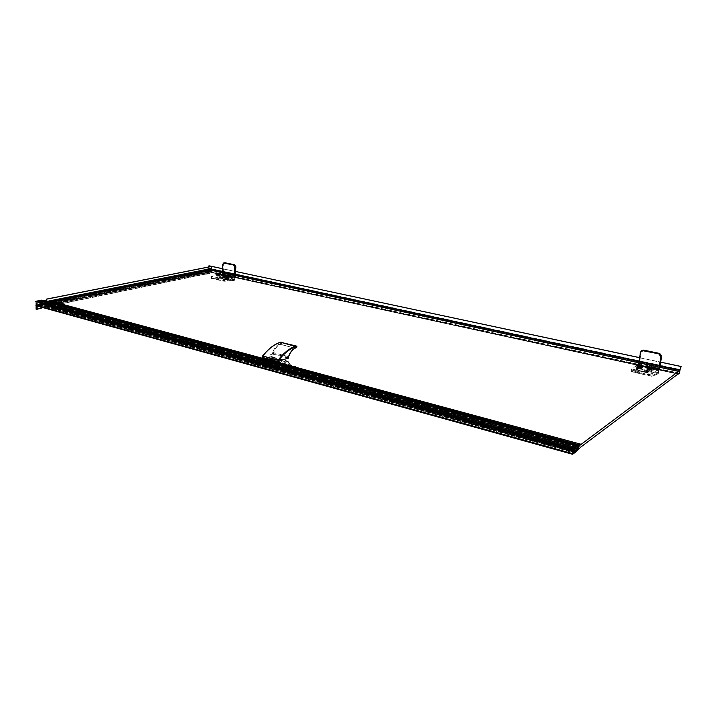 <?xml version="1.0" encoding="UTF-8"?>
<svg xmlns="http://www.w3.org/2000/svg" width="717" height="717" viewBox="0 0 717 717"><rect width="100%" height="100%" fill="white"/><g stroke="black" fill="none" stroke-linecap="round" stroke-linejoin="round"><path stroke-width="0.54" stroke-dasharray="3.58 2.69" d="M51.893 301.391L210.35 269.458L679.447 370.662M49.267 301.938L579.542 445.58L49.267 301.92L51.803 301.409L49.339 301.839L49.312 304.142L49.267 301.92M281.172 358.966L281.817 359.378L279.083 359.665L278.438 359.253L281.172 358.966M271.922 356.492L272.559 356.905L269.198 356.779L271.922 356.492M579.157 448.699L49.356 304.205L579.148 448.618L49.312 304.16L210.314 271.358L210.35 269.458M210.314 271.358L679.16 373.145M278.976 362.246L281.709 361.96L281.055 361.538L278.33 361.825L278.976 362.246M269.726 359.755L272.451 359.468L271.824 359.056L269.099 359.342L269.726 359.755M648.768 370.85L651.825 370.698L650.194 369.864L647.137 370.026L648.768 370.85M638.605 368.619L641.661 368.466L640.066 367.651L637.019 367.812L638.605 368.619M217.287 276.153L220.173 275.964L217.287 276.153M223.256 277.461L226.142 277.273L223.256 277.461M653.035 368.771C653.483 368.296 652.748 367.821 650.848 367.355C647.854 366.871 646.42 367.032 646.546 367.839L648.786 368.762L653.035 368.771L651.87 369.524L647.442 368.888C647.352 368.341 648.329 368.224 650.373 368.556L651.87 369.524L650.346 368.672L647.397 368.825L648.966 369.622L651.896 369.622L648.948 369.622L647.433 368.646L650.373 368.646L652.004 369.47L648.948 369.775L647.379 368.977L650.319 368.825L651.896 369.622L653.348 368.681M642.844 366.539C643.283 366.073 642.575 365.607 640.702 365.15C637.718 364.675 636.284 364.836 636.409 365.634L638.605 366.539L642.844 366.539L641.688 367.301L637.296 366.683C637.216 366.127 638.193 366.02 640.227 366.342L641.688 367.301L640.2 366.468L637.261 366.611L638.793 367.4L641.724 367.4L638.784 367.4L637.305 366.432L640.236 366.432L641.84 367.247L638.775 367.543L637.243 366.763L640.182 366.611L641.724 367.4L643.167 366.45M219.76 275.229L216.731 274.898L219.608 274.71L220.2 275.005L219.76 275.229M225.738 276.538L222.691 276.197L225.577 276.009L226.169 276.305L225.738 276.538M636.839 365.509L631.596 368.959L652.309 373.512L657.265 369.936L636.965 365.509L636.176 370.124L631.202 371.693L631.659 368.986M646.842 372.876L648.93 371.809L658.323 373.405L658.735 372.033C659.138 369.551 658.923 368.852 658.063 369.927L657.453 370.519L647.218 367.749L647.944 368.448L646.842 372.876L636.176 370.124M652.174 373.512L651.771 376.264L656.629 374.641L658.421 373.333L656.575 374.606M651.771 376.264L631.274 371.711M656.647 374.552L658.385 373.387L658.735 372.033L649.387 369.99L648.93 371.809L658.349 373.324L658.591 369.228L657.964 369.838L648.652 367.812L647.944 368.448L657.794 370.286M647.299 372.822L636.203 370.106L631.865 371.63L652.515 376.219L658.43 373.405L648.858 371.773L647.299 372.822M639.089 372.508C640.469 372.992 640.2 373.064 638.291 372.715C636.902 372.24 637.171 372.177 639.089 372.508M648.428 374.955C647.003 374.57 647.263 374.498 649.208 374.749C650.624 375.152 650.364 375.224 648.428 374.955M636.391 369.363L646.591 372.033L648.957 371.021L658.466 372.634L652.658 375.421L632.036 370.85L636.391 369.363M639.25 371.738C637.341 371.406 637.072 371.469 638.462 371.935C640.38 372.284 640.639 372.222 639.25 371.738M648.562 374.166C650.498 374.435 650.749 374.364 649.324 373.969C647.388 373.718 647.137 373.781 648.562 374.166M642.029 350.371L641.115 351.769L638.829 368.574L647.809 370.958L648.5 367.391L649.217 366.925L648.688 366.145L647.845 366.737L648.688 366.306L659.156 368.413L659.192 369.291L648.93 367.059L648.087 367.391L647.845 366.737L646.196 372.132L647.989 370.841M647.809 370.958L646.008 372.248L636.947 369.873L636.911 368.457L636.938 369.784L645.999 372.248L636.965 369.864L638.829 368.574M660.16 365.67L659.47 369.156L649.217 366.925M641.339 368.556L641.509 367.346L641.849 368.448L641.339 368.556M642.477 366.71L642.011 366.79L642.298 367.911L642.773 367.83L642.477 366.71M648.069 370.196L648.428 371.693L649.36 369.309L649.172 367.767L648.069 370.196M648.527 369.13L647.424 371.549L647.236 370.017L648.338 367.588L648.527 369.13M647.075 370.124L647.308 372.051L648.688 369.022L648.446 367.086L647.075 370.124M647.953 368.861L646.573 371.89L646.331 369.963L647.711 366.925L647.953 368.861M647.792 368.968L647.594 367.427L646.492 369.847L646.689 371.388L647.792 368.968M645.21 367.122L644.583 370.931L645.21 367.122M643.032 366.521L638.56 366.566L636.176 365.356C636.651 364.747 638.175 364.666 640.747 365.123L643.14 366.262M646.331 367.48C646.949 366.943 648.473 366.889 650.884 367.328L653.339 368.484M653.241 368.735L648.751 368.789L646.358 367.74M219.662 274.584L211.461 276.305L223.498 278.976L231.752 277.219L219.662 274.584L219.572 278.223L211.425 278.474L211.443 276.314L211.416 278.465L223.552 281.154L231.654 280.885L234.549 280.222L228.929 279.415L229.198 277.99L228.875 279.334L225.721 279.809L225.828 275.902L226.509 276.466L226.464 279.926L228.929 279.415L234.495 280.284L231.645 280.876L234.513 280.284L234.782 279.218C234.907 277.273 234.334 276.645 233.052 277.336L232.111 277.685L231.743 277.192M225.721 279.809L219.572 278.223M225.936 279.935L226.464 279.926M232.111 277.685L225.828 275.902M226.411 279.917L219.626 278.214L212.519 278.555L224.645 281.243L234.584 280.275L228.911 279.397L226.411 279.917M219.026 279.442L217.681 279.433L219.026 279.442M223.65 280.75L224.977 280.759L223.65 280.75M219.689 277.622L225.756 279.28L228.911 278.805L234.549 279.675L224.726 280.634L212.77 278.142L219.689 277.622M219.106 278.832L217.78 278.823L219.106 278.832M223.722 280.141L225.039 280.15L223.722 280.141M224.717 262.78L223.767 264.188L223.516 277.443L228.902 278.931L229.422 275.722L228.302 274.961L227.737 275.436L234.531 276.314L235.015 277.085L227.737 275.436L225.909 278.187L226.106 279.505L228.965 278.832M221.311 277.82L220.567 278.115L225.989 279.603L220.594 278.115L223.516 277.443M228.866 278.931L226.007 279.603L220.567 278.115L220.334 277.004L220.522 278.044L220.37 277.031L222.503 273.491L222.539 271.456L222.503 273.491L234.387 276.063L228.302 274.961M235.651 274.279L235.508 277.04L229.422 275.722M235.508 277.04L235.015 277.085L235.508 277.04M223.964 277.103L223.883 276.153L223.964 277.103M225.514 275.83L225.604 276.78L225.514 275.83M227.02 277.9L228.015 279.209L229.09 277.452L228.382 276.153L227.02 277.9M228.598 277.345L227.235 279.101L226.527 277.793L227.889 276.045L228.598 277.345M226.267 277.846L227.146 279.487L228.848 277.291L227.97 275.66L226.267 277.846M228.418 277.201L226.715 279.388L225.837 277.757L227.54 275.561L228.418 277.201M228.158 277.255L227.459 275.946L226.097 277.703L226.796 279.003L228.158 277.255M225.747 275.74L226.214 275.678C227.217 276.69 227.092 277.712 225.846 278.734L225.55 278.734C224.591 277.873 224.654 276.879 225.747 275.74M220.137 273.76C217.627 273.446 216.256 273.571 216.032 274.145L220.917 274.297L220.137 273.76M221.06 274.261L215.871 274.028C216.498 273.518 217.941 273.428 220.2 273.742L221.069 274.127M226.106 275.059C223.587 274.736 222.216 274.871 222.001 275.445L226.904 275.606L226.106 275.059M221.858 275.265L227.047 275.436M227.047 275.552L221.858 275.391M678.282 373.682L208.548 271.582L678.165 373.745M208.764 271.564L210.305 271.393L210.323 269.359L208.916 269.538M210.323 269.359L679.546 370.564L210.296 269.368M210.637 268.893L210.574 271.77L208.548 271.582M209.956 269.977L208.557 269.673M678.47 371.639L208.539 269.959L678.488 371.63M208.799 269.888L678.623 371.496M210.35 269.431L679.483 370.617M210.251 271.474L678.981 373.279M210.135 268.785L207.383 268.185L208.1 267.091M210.574 271.77L207.321 271.062L207.383 268.185M679.626 373.342L207.321 271.062M210.296 271.824L679.062 373.763M209.023 265.837L207.625 268.122L208.36 268.095C209.319 269.045 209.203 269.986 208.011 270.927M208.513 271.868L677.915 374.086L208.504 271.868M279.289 363.815C280.831 362.838 280.688 362.56 278.859 362.972L280.428 362.363L295.44 366.405C296.157 366.943 295.888 367.597 294.624 368.368L279.289 363.815C273.177 365.84 267.54 365.114 262.377 361.646L278.268 365.966C283.358 369.443 288.924 370.142 294.965 368.063L294.624 368.368C290.77 369.703 287.051 369.882 283.466 368.914L277.793 365.966L262.431 361.78L268.266 364.756C271.922 365.742 275.695 365.589 279.594 364.299C280.903 363.492 281.181 362.847 280.428 362.363L277.103 362.569L273.294 358.536L273.222 357.254L262.422 360.526L262.431 361.78L262.341 360.588M273.222 357.254L287.965 361.189L288.216 363.062C289.614 366.36 291.729 367.749 294.553 367.212L294.131 366.683L294.553 367.212C296.255 366.79 296.39 367.077 294.965 368.063M288.082 361.476L277.837 364.845L262.467 360.669M278.321 364.845L278.268 365.966L277.837 364.845M283.439 368.905C287.087 369.9 290.869 369.721 294.777 368.368C296.175 367.274 296.399 366.62 295.44 366.405L292.007 366.593L288.055 362.497L273.294 358.536L272.424 358.823C273.867 362.103 276.009 363.483 278.859 362.972L279.164 362.641M288.064 362.013L291.998 366.593L277.103 362.569L279.03 362.641M262.422 360.526L262.449 361.986L268.266 364.765L283.466 368.914M279.021 362.641L294.364 366.593M294.131 366.683L279.415 362.56M266.321 351.859C270.847 347.198 275.462 344.097 280.186 342.556L280.257 342.332M288.243 358.025L272.415 354.073L272.684 352.352C274.432 347.996 276.762 345.119 279.675 343.721L280.15 344.214L279.675 343.721C281.414 342.986 281.584 342.592 280.186 342.556M272.415 354.073L262.539 357.308M281.243 342.197C282.059 342.914 281.7 343.577 280.15 344.214L279.935 344.294C277.237 345.764 275.095 348.561 273.527 352.683L288.324 356.582L288.109 357.98M272.442 353.526L273.365 353.535L273.527 352.683L272.684 352.352M296.811 346.67L296.497 347.378M295.422 348.059L294.992 348.157C292.195 349.627 289.973 352.432 288.324 356.582L288.476 356.618M279.944 344.294L294.992 348.157L280.186 344.223M211.703 269.251L208.835 268.714L211.703 269.251L210.072 269.583L46.515 302.547L46.946 301.472L47.447 301.606L45.745 304.062L45.736 305.334L53.569 304.259L51.696 303.766L51.579 301.418M45.485 302.753L42.473 302.018L208.844 268.714L42.455 302.018L45.494 303.04L46.515 302.547L45.494 303.04M210.359 268.992L210.206 271.752L210.072 269.816L211.694 269.493M210.206 271.752L45.736 305.334L45.512 303.999L46.291 302.879L210.072 269.816L210.09 268.75L211.721 268.418L211.712 268.902L46.865 302.054M48.129 301.463L47.008 301.185M211.103 266.563L211.721 268.418M211.712 268.902L211.031 266.554M211.632 268.687L46.963 301.758M51.642 304.178L210.296 271.77M209.651 270.184L52.906 301.866L210.18 270.363L208.405 269.323M51.525 301.418L51.588 304.16M53.47 302.108L210.18 270.363M208.459 269.7L51.642 301.274L208.432 269.7M51.696 303.766L208.414 271.815M53.542 304.259L210.162 272.191L53.56 304.25M210.144 271.904L53.515 303.918M209.615 271.86L52.95 303.847M48.666 301.615L47.492 302.26L577.974 446.306M49.356 304.205L46.363 304.859L47.492 302.26M49.339 301.839L579.605 445.436M579.148 448.681L49.392 304.205M51.803 303.39L580.851 447.032M580.851 447.327L51.875 303.614M578.977 449.29L49.195 304.608M52.18 301.525L53.587 301.902M581.164 444.665L51.767 301.678M41.478 300.208L41.245 300.683L576.701 446.037L41.174 300.593L36.397 301.615L36.531 305.227L572.883 453.511L573.994 452.723L38.207 304.931L41.514 303.865L576.19 450.572L576.513 449.971L576.298 451.343L572.65 454.121M569.226 447.489L573.286 448.51L572.48 453.897M573.304 448.6L36.092 301.633L573.179 448.483M573.286 448.125L576.925 445.418L576.737 446.144M576.701 446.037L573.564 448.358L572.883 453.511L36.531 305.227M573.994 452.723L576.19 450.572M41.801 303.524L576.513 449.971L41.801 303.524L41.747 304.51L36.594 305.827M41.586 303.605L576.378 450.115M41.505 304.214L576.208 450.984M36.558 305.227L38.207 304.931M55.809 309.421L56.284 308.848L55.487 308.059M534.783 441.197L535.249 440.543L533.6 439.494M533.923 441.125L256.103 364.577L256.632 363.931L255.566 362.999M36.477 301.516L573.564 448.358M573.161 448.609L35.94 301.579M576.083 450.787L574.29 452.418L574.658 451.459L38.906 303.811L40.905 303.416L41.254 304.035L576.083 450.787L575.984 450.007L40.905 303.416M575.984 450.007L574.658 451.459M41.254 304.035L38.637 304.779L574.469 452.015M38.861 303.909L574.604 451.163M44.087 300.396L42.688 303.201L37.293 304.286L37.239 302.027L43.235 300.531M577.337 445.14L573.053 448.941L572.722 451.818L576.36 449.102L577.777 444.881L576.334 449.111L572.704 451.827L573.035 448.95L577.194 445.302M576.36 449.102L42.688 303.201M575.446 447.283L39.363 301.203L575.617 447.085L575.401 447.82L577.086 446.709L577.131 445.284M575.617 447.085L577.068 445.266M577.086 446.709L41.909 301.158L577.06 446.655M41.909 301.158L39.363 301.203M39.417 301.597L575.401 447.82M41.703 300.127L41.98 301.212M42.097 300.979L577.212 446.359M42.043 300.719L577.221 446.01M39.596 301.104L41.523 300.208M41.514 300.262L576.988 445.49M41.523 300.584L576.925 445.947M41.29 300.656L576.764 446.099M39.686 300.979L575.697 446.897M577.104 445.311L576.226 451.334L572.596 454.076M573.286 448.51L572.507 453.691M569.271 447.462L568.617 452.535L572.632 453.592M569.907 447.587L569.262 452.66M207.643 271.385L208.306 271.931L208.109 273.598L207.598 273.437L207.643 271.385L36.45 306.159L36.522 308.606L37.069 308.821L37.185 306.84L36.45 306.159M36.038 305.585L40.654 304.913L40.77 307.96L36.137 309.242M208.566 273.625L205.34 274.145L205.367 271.582L208.952 270.748L209.516 271.725L209.005 273.706L208.629 270.712M205.958 274.235L209.409 273.598L209.516 271.698L208.593 270.65M576.818 445.956L573.259 448.734L573.681 449.174L573.152 448.985L572.802 451.719L573.385 451.513L572.677 451.683M534.497 441.269L572.856 451.853L576.907 448.923L577.319 447.847M631.202 371.693L631.596 368.959L631.211 371.693M636.965 365.509L636.293 370.133M646.483 372.706L647.218 367.749M648.285 368.215L648.562 367.857C649.432 366.79 649.665 367.489 649.261 369.954L648.849 371.702L647.397 372.84M657.453 370.519L657.328 369.981M651.896 376.282L652.309 373.512M658.063 369.927L657.319 370.42L657.265 369.936M657.337 369.972L657.346 370.438L647.971 368.386L649.297 367.212L649.261 369.954M658.735 372.033L658.591 369.228L649.297 367.212L648.562 367.857M638.704 368.395L637.646 369.165M641.115 351.769L640.442 352.217M638.22 364.98L636.92 368.43L639.143 361.144L638.784 363.671M636.938 369.784L638.408 364.863L647.469 366.835L645.981 372.168L647.944 370.922M636.911 368.457L646.304 370.492M659.649 369.04L659.219 368.099L638.892 363.734L639.259 361.171M659.398 365.509L658.959 368.368L648.688 366.145M648.5 367.391L659.47 369.156M659.219 368.099L659.604 365.553M640.138 366.728C642.307 367.597 641.858 367.893 638.793 367.615C636.633 366.745 637.081 366.45 640.138 366.728M650.283 368.941C652.488 369.82 652.049 370.124 648.966 369.847C646.761 368.968 647.2 368.663 650.283 368.941M219.769 274.584L219.68 278.232M223.552 281.154L223.605 278.976M223.498 278.976L223.444 281.136M233.052 277.336L227.459 276.081L228.472 275.713L233.966 276.914L234.567 280.23L233.966 276.914L231.967 277.604L226.455 276.403L232.658 277.569M234.773 279.218L229.297 278.017L228.472 275.713L227.45 276.117C228.741 275.436 229.315 276.054 229.198 277.99M223.435 277.309L221.777 277.721M223.767 264.188L222.718 264.43M221.813 274.414L227.289 275.48L225.738 278.214L220.334 277.004L222.494 273.446M228.902 278.931L225.989 279.603L225.909 278.187M234.45 274.019L234.387 276.063L235.579 276.932M229.019 275.803L235.077 277.12L229.019 275.803M234.567 276.063L234.62 274.055M217.323 275.113L220.128 275.005L217.323 275.113M217.35 275.194L220.128 275.014L217.35 275.194M217.341 275.31L220.128 275.131L217.341 275.31M219.51 274.925C220.343 275.409 219.635 275.561 217.394 275.373C216.561 274.889 217.269 274.736 219.51 274.925M223.301 276.421L226.106 276.314L223.301 276.421M223.328 276.502L226.106 276.314L223.328 276.502M223.319 276.619L226.106 276.439L223.319 276.619M225.479 276.233C226.33 276.717 225.622 276.87 223.363 276.681C222.521 276.188 223.229 276.045 225.479 276.233M679.107 373.19L210.305 271.393M222.575 268.732L235.732 271.537L222.584 268.696M639.645 357.693L660.68 362.184M208.073 268.095L680.012 369.605M207.634 268.185L679.949 369.838L207.643 268.185M207.625 268.122L679.958 369.766M681.123 366.647L209.005 265.917M288.216 363.062L288.225 361.359M287.965 361.189L287.947 361.735L273.195 357.783L272.272 357.783L272.424 358.823M272.281 357.245L272.272 357.783M273.347 354.073L273.365 353.535L288.279 357.487M208.844 268.803L42.473 302.135M208.351 271.734L51.633 303.658M51.723 301.31L208.396 269.762M45.538 305.003L210.036 271.474M47.035 305.048L577.543 450.375M577.015 450.213L46.363 304.859M46.309 304.797L577.015 450.159M577.158 449.066L46.291 304.008M578.162 445.212L48.308 301.687M576.54 450.034L41.837 303.578M41.855 304.349L576.396 451.092M576.414 450.034L41.631 303.551M576.244 450.213L41.389 303.641M41.344 303.703L576.208 450.321M576.181 450.509L41.344 303.847M41.398 303.891L576.199 450.563M41.541 303.874L576.298 450.5L41.514 303.865M41.586 303.936L576.307 450.59M576.28 450.832L41.586 304.116M36.486 305.155L572.865 453.422M573.501 448.51L36.397 301.615M39.39 300.934L575.518 446.906M41.102 300.611L576.656 446.073M41.29 300.683L576.764 446.135M576.835 446.073L41.407 300.665M41.523 300.495L576.943 445.822M576.979 445.553L41.514 300.298M572.659 453.601L568.554 452.472M41.747 304.51L576.298 451.343M576.217 450.697L41.452 303.999L576.199 450.706M576.118 450.527L41.254 303.838M41.174 303.649L576.109 450.276M574.649 451.011L38.906 303.811M38.96 304.286L574.595 451.656M574.55 451.683L38.897 304.295M38.835 304.393L574.487 451.835M574.353 452.104L38.655 304.555M38.601 304.644L574.299 452.23M574.281 452.346L38.601 304.725M38.664 304.779L574.308 452.409M576.163 451.011L41.443 304.223M41.496 304.142L576.217 450.885M576.226 450.769L41.496 304.053M43.083 300.692L577.588 445.759M577.794 445.14L44.167 300.584M44.176 300.925L578.09 445.786M577.57 446.225L44.051 301.346M42.841 303.085L576.477 448.905M37.293 304.286L55.648 309.341L37.248 304.286M255.754 364.487L55.827 309.403L255.718 364.46M256.121 364.568L533.878 441.098M572.695 451.674L534.739 441.215M533.663 440.919L256.193 364.496M255.566 364.317L55.89 309.323M55.532 309.224L37.176 304.169M37.123 302.198L573.053 448.941M573.035 448.95L37.239 302.027M42.751 300.934L576.835 445.938M577.006 446.619L41.81 301.122M572.704 454.103L576.423 451.387L577.31 445.374M576.432 450.832L576.88 451.011M36.513 306.096L207.697 271.331M207.975 271.385L36.809 306.177M36.854 306.213L208.02 271.42M208.306 271.931L37.185 306.84M37.23 308.704L41.658 307.79M42.814 307.548L208.271 273.491M36.952 308.812L41.631 307.853L37.069 308.821M42.921 307.584L208.002 273.589M207.652 273.518L36.576 308.713M36.522 308.606L207.598 273.437M40.69 304.976L41.55 306.069L41.541 307.925L40.77 307.96M41.55 306.069L41.03 305.03L40.125 304.958L36.352 305.809M39.749 304.833L41.156 305.2M40.564 304.877L41.568 306.051L41.783 307.261L41.55 306.042L40.797 306.114L41.039 307.064M40.735 308.041L41.371 308.131M36.567 309.341L41.227 308.059M40.313 308.588L39.838 308.48M36.988 305.935L40.403 305.245L40.797 306.114L38.969 306.491M205.313 274.091L206.057 274.046L206.146 272.478L205.367 271.582M205.34 274.145L208.513 273.706M205.806 271.752L206.12 274.082L206.863 274.127L206.971 272.218L206.146 272.478M205.394 271.51L206.379 271.259L205.716 271.671M208.575 270.65L206.021 271.169M208.979 270.802L206.63 271.492L206.971 272.218L209.534 271.707L209.203 270.981M205.609 274.244L209.122 273.786L209.516 271.725M572.704 451.827L576.773 449.093L573.385 451.513L573.681 449.174L577.284 446.485L577.068 445.562M577.588 445.795L577.319 445.338M577.31 447.937L576.334 449.111M576.459 448.914L577.561 446.234M577.956 446.279L577.893 444.952M281.709 361.96L281.817 359.378M278.33 361.825L278.438 359.253M272.451 359.468L272.559 356.905M269.099 359.342L269.198 356.779M651.825 370.698L652.004 369.47M647.397 368.977L646.277 367.669M647.137 370.026L647.317 368.798M641.661 368.466L641.84 367.247M637.261 366.772L636.149 365.464M637.019 367.812L637.189 366.593M220.173 275.964L220.2 275.005M220.155 275.077L221.15 274.199M216.767 274.978L215.826 274.028M216.704 275.857L216.731 274.898M226.142 277.273L226.169 276.305M226.124 276.386L227.128 275.498M222.727 276.278L221.786 275.328M222.664 277.165L222.691 276.197M648.742 367.014L659.586 369.13M642.011 366.79L641.088 367.4M642.773 367.83L641.849 368.448M647.424 371.549L648.258 371.738M647.308 372.051L646.573 371.89M648.446 367.086L647.711 366.925M645.497 366.97L647.594 367.427M644.583 370.931L646.689 371.388M648.338 367.588L649.172 367.767M641.724 367.4L638.784 367.624L636.409 365.634M651.896 369.622L648.957 369.847L646.546 367.839M211.398 278.465L211.443 276.314M220.334 277.004L222.458 273.464L222.512 271.447M225.389 275.83L223.883 276.153M225.604 276.78L224.089 277.103M227.235 279.101L227.728 279.209M226.214 275.678L227.459 275.946M225.55 278.734L226.796 279.003M227.889 276.045L228.382 276.153M220.917 274.297L220.128 275.131L217.376 275.373L216.032 274.145M226.904 275.606L226.106 276.439L223.354 276.681L222.001 275.445M208.351 268.095L680.039 369.533M639.654 357.649L660.689 362.139M580.878 447.023L51.848 303.39M576.997 450.348L46.686 305.039M581.236 444.298L51.803 301.409M38.637 304.779L574.29 452.418M572.722 451.818L534.452 441.269M41.855 301.122L577.033 446.61M36.495 306.096L207.679 271.331M42.984 307.602L208.109 273.598"/><path stroke-width="1.08" d="M679.447 370.662L579.551 445.553L581.236 444.298L579.533 445.033L49.123 301.525L51.893 301.391M648.724 368.672L646.277 367.669L646.34 367.14L650.964 367.14C653.017 367.642 653.814 368.153 653.357 368.672L648.724 368.672M640.828 364.935C642.862 365.437 643.642 365.939 643.167 366.45L638.542 366.45L636.149 365.464L636.23 364.935L640.828 364.935M226.249 274.907L227.128 275.498L226.518 275.731L221.786 275.328L226.249 274.907M220.289 273.607L221.15 274.199L220.531 274.432L215.826 274.028L220.289 273.607M579.533 445.033L577.275 449.093L577.543 450.375L580.851 447.032L679.16 373.145L679.546 370.68M639.259 361.171L640.55 352.253L642.871 350.703L641.365 350.783L643.606 350.102L659.694 353.463L661.603 356.071L660.205 365.347M638.587 366.414C641.168 366.871 642.692 366.79 643.167 366.181L640.765 364.971C638.193 364.514 636.669 364.594 636.194 365.204L638.587 366.414M648.768 368.637C651.359 369.094 652.891 369.022 653.357 368.413L650.911 367.176C648.329 366.719 646.806 366.79 646.331 367.4L648.768 368.637M222.512 271.447L222.691 264.412L223.668 262.987L222.691 264.412L222.539 271.456L222.727 264.43L223.668 262.987L225.111 262.78L234.602 264.761L235.875 266.724L235.66 274.028M216.749 274.342C219.017 274.665 220.46 274.566 221.087 274.064L220.2 273.625C217.941 273.302 216.498 273.401 215.88 273.903L216.749 274.342M222.736 275.651C225.004 275.973 226.447 275.875 227.065 275.373L226.169 274.925C223.901 274.602 222.458 274.692 221.84 275.203L222.736 275.651M678.076 374.122L679.107 373.19M678.488 371.63L679.546 370.564L679.151 373.198M208.916 269.538L210.359 268.992L679.644 370.062L678.47 371.639M679.644 370.062L210.135 268.785M678.094 374.122L679.626 373.342L679.958 369.766L681.141 366.495L679.806 369.9M681.141 366.495L660.689 362.139M210.09 268.75L210.637 268.893M678.533 371.272L209.956 269.977M208.1 267.091L209.023 265.837M262.709 356.026L266.321 351.859M280.257 342.332L280.526 342.242C274.297 344.321 268.373 348.919 262.736 356.035L278.124 360.167C283.681 352.934 289.525 348.247 295.655 346.105L296.811 346.67M288.243 358.025L277.972 361.592L262.592 357.451L262.574 356.322M295.969 346.589C297.465 346.562 297.295 346.947 295.458 347.772L295.341 348.103C297.071 347.118 297.412 346.436 296.363 346.06L280.526 342.242L295.969 346.589C289.874 348.686 284.049 353.311 278.501 360.472L262.736 356.035L262.592 357.451M278.456 361.592L278.501 360.472L277.972 361.592M288.225 358.267L288.512 356.519C290.26 352.119 292.572 349.206 295.458 347.772L295.261 348.095M296.497 347.378L295.422 348.059M288.512 356.519L288.601 356.618C290.268 352.405 292.464 349.582 295.171 348.148L294.992 348.166M47.008 301.185L46.426 299.114L46.739 301.113M211.103 266.563L46.48 299.186L211.103 266.563M53.524 302.108L51.57 300.826L210.359 268.929M51.57 300.826L51.525 301.418M48.129 301.463L51.507 300.79M211.058 266.509L46.426 299.114M51.579 301.418L52.906 301.866M208.405 269.323L210.215 270.085L53.488 301.776M49.123 301.525L48.666 301.615M53.587 301.902L581.209 444.307M572.462 454.237L36.361 305.765M572.704 454.103L568.536 452.588L569.19 447.525L573.161 448.609L573.286 448.125L35.922 301.265L41.478 300.208M55.487 308.059L55.809 309.421M533.6 439.494L533.34 440.014L534.783 441.197M255.566 362.999L255.754 364.487M35.904 301.579L573.17 448.564L35.922 301.265M36.056 309.17L36.585 309.35L36.056 309.17L36.092 301.633M55.012 308.633L55.334 308.05L55.989 308.902L55.666 309.493L55.012 308.633M533.134 440.157L533.493 439.557L535.034 440.677L534.685 441.278L533.134 440.157M255.028 363.653L255.422 363.026L256.363 364.021L255.969 364.657L255.028 363.653M36.11 305.343L572.498 453.736M36.37 305.756L572.444 454.219M43.235 300.531L44.087 300.396M577.346 445.132L43.414 300.45M577.113 445.248L41.667 300.109L577.113 445.248M35.85 301.507L573.179 448.483L577.266 445.32L576.871 451.11L573.25 453.852L573.932 448.537L577.552 445.723M38.969 306.491L37.105 306.867L37.096 309.144L36.11 309.242M640.442 352.217L639.152 361.153L640.55 352.253M641.365 350.783L640.451 352.19L641.365 350.783M659.694 353.463L659.057 353.893L642.943 350.523L643.606 350.102M659.604 365.553L660.966 356.501L661.603 356.071M659.398 365.509L660.966 356.501L659.057 353.893L642.871 350.703M660.751 356.501L658.977 354.073M234.602 264.761L225.111 262.78M234.62 274.055L234.826 266.939L235.875 266.724M234.45 274.019L234.826 266.939L233.563 264.976L223.973 263.121M234.656 266.939L233.473 265.111M210.574 268.947L679.77 369.972M208.934 265.819L222.575 268.732M639.654 357.649L235.732 271.501L639.645 357.693M660.68 362.184L681.105 366.539M281.243 342.197L280.383 342.242C274.127 344.339 268.185 348.937 262.574 356.062L262.467 357.371M288.368 358.15L288.476 356.618M578.995 445.436L578.162 445.212M41.398 300.181L576.862 445.4L41.443 300.181M35.85 301.364L573.206 448.295M568.554 452.472L36.191 305.236M572.489 453.789L36.029 305.361M35.958 305.46L572.471 453.96M572.444 454.157L35.967 305.594M43.934 300.351L577.696 444.872M533.878 441.098L534.497 441.269M534.739 441.215L533.663 440.919M256.193 364.496L255.566 364.317M577.015 445.284L573.582 448.035L572.695 453.861L573.25 453.852L572.489 453.807M577.31 445.374L577.543 446.144M573.179 448.492L573.932 448.537L573.385 447.982M41.658 307.79L42.814 307.548M42.984 307.602L41.613 307.88L42.921 307.584M41.541 307.987L41.774 307.261L40.313 308.588M41.371 308.131L36.585 309.35M36.54 309.278L36.988 306.921L35.967 305.684M41.039 307.064L40.779 308.382L36.979 309.09M36.585 306.042L36.988 306.921M577.588 445.759L578.144 445.409L577.956 446.279M577.319 447.847L578.001 446.189M577.678 444.89L577.794 445.669M208.988 265.792L222.584 268.696M577.75 444.854L44.015 300.351M534.452 441.269L533.923 441.125M572.542 454.094L576.737 451.334L577.588 445.786M577.31 447.937L578.108 445.831L577.732 444.872"/></g></svg>
